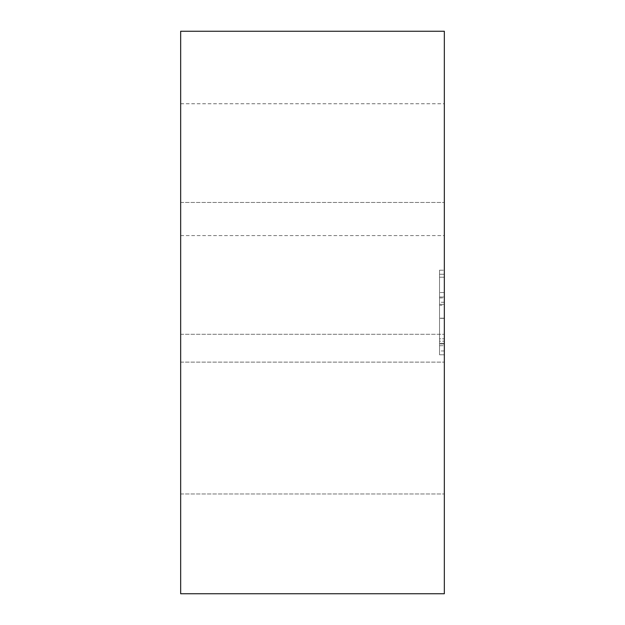 <?xml version="1.0" encoding="UTF-8"?>
<svg xmlns="http://www.w3.org/2000/svg" width="625" height="625" viewBox="0 0 625 625"><rect width="100%" height="100%" fill="white"/><g stroke="black" fill="none" stroke-linecap="round" stroke-linejoin="round"><path stroke-width="0.47" stroke-dasharray="3.12 2.34" d="M444.336 268.367L444.336 202.445L444.336 268.367M180.664 268.367L180.664 202.445L180.664 268.367M444.336 593.75L444.336 31.25M180.664 593.75L180.664 31.25M444.336 428.047L444.336 362.125L444.336 428.047M180.664 428.047L180.664 362.125L180.664 428.047M444.336 169.68L444.336 103.758L444.336 169.68M180.664 169.68L180.664 103.758L180.664 169.68M439.531 270.203L444.336 270.203L444.336 354.797L444.336 270.203L439.531 270.203L439.531 354.797L444.336 354.797L439.531 354.797L439.531 270.203M439.531 305.25L439.531 318.188L439.531 292.555L439.531 318.188L439.531 305.25L444.336 305.25L444.336 304.336L444.336 341.195L444.336 304.336L444.336 318.188L444.336 305.25L439.531 305.25M439.531 274.242L439.531 297.023L439.531 274.242L439.531 277.203L439.531 274.242L444.336 274.242L444.336 302.242L444.336 274.242L444.336 297.023L444.336 274.242L439.531 274.242M439.531 277.203L439.531 302.242L439.531 277.203L444.336 277.203L439.531 277.203M439.531 341.195L439.531 304.336L439.531 341.195L439.531 338.797L439.531 341.195L444.336 341.195L439.531 341.195M439.531 338.797L439.531 318.352L439.531 345.711L439.531 318.352L439.531 338.797L444.336 338.797L439.531 338.797M439.531 345.711L439.531 350.953L439.531 345.711L444.336 345.711L444.336 350.953L444.336 318.352L444.336 345.711L439.531 345.711M439.531 304.336L444.336 304.336L439.531 304.336M439.531 343.32L444.336 343.32L439.531 343.32M439.531 297.938L444.336 297.938L444.336 292.555L444.336 318.188L444.336 292.555L444.336 297.938L444.336 297.023L444.336 297.938L439.531 297.938M439.531 297.023L444.336 297.023L439.531 297.023M180.664 334.281L444.336 334.281L180.664 334.281M180.664 202.445L444.336 202.445L180.664 202.445M180.664 493.961L444.336 493.961L180.664 493.961M180.664 362.125L444.336 362.125L180.664 362.125M180.664 235.594L444.336 235.594M180.664 103.758L444.336 103.758M444.336 318.352L439.531 318.352L444.336 318.352M444.336 343.984L439.531 343.984L444.336 343.984M444.336 350.953L439.531 350.953M444.336 292.555L439.531 292.555L444.336 292.555M444.336 318.188L439.531 318.188L444.336 318.188M444.336 302.242L439.531 302.242"/><path stroke-width="0.94" d="M444.336 31.25L444.336 593.75L180.664 593.75L180.664 31.25L444.336 31.25"/></g></svg>
